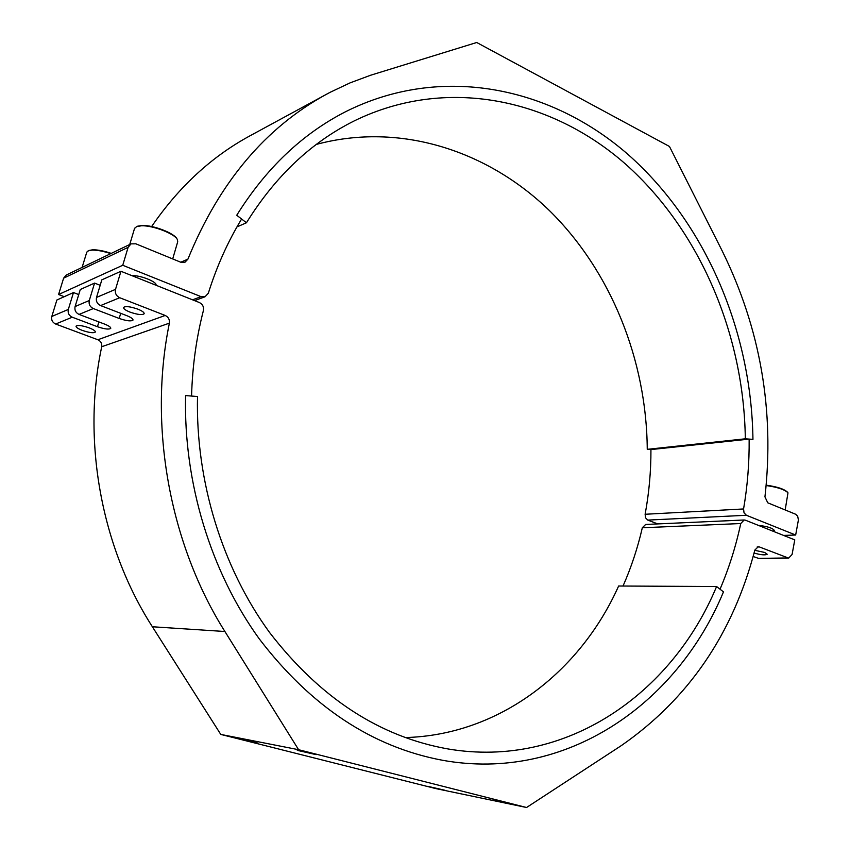 <?xml version="1.0" encoding="UTF-8"?>
<svg xmlns="http://www.w3.org/2000/svg" width="850" height="850" viewBox="0 0 850 850"><rect width="100%" height="100%" fill="white"/><g stroke="black" fill="none" stroke-linecap="round" stroke-linejoin="round"><path stroke-width="1.27" d="M758.232 525.311C767.571 526.426 772.926 528.158 774.286 530.517L773.383 531.144M132.143 275.74C139.74 274.879 157.824 282.115 155.933 285.207L155.975 285.079M180.721 262.214L187.903 259.165L184.992 262.225L180.667 262.193L135.798 243.801L131.017 243.876L128.116 247.339L122.74 265.274L201.078 296.671L205.041 296.777L208.324 293.229C216.75 266.39 227.843 241.655 241.602 219.013L236.736 215.241C265.986 168.406 302.228 133.918 345.472 111.775C441.214 63.644 550.821 86.859 628.331 154.721C705.861 223.38 751.464 331.319 752.951 439.386L745.322 438.802C743.952 334.656 700.145 230.626 625.759 164.284C551.374 98.706 446.42 75.884 354.386 120.828C311.312 142.258 275.336 176.237 246.447 222.764L236.736 215.241C265.986 168.406 302.228 133.918 345.472 111.775C441.214 63.644 550.821 86.859 628.331 154.721C705.861 223.38 751.464 331.319 752.951 439.386L749.148 439.099L650.941 449.586C651.004 471.421 649.071 492.979 645.118 514.271L743.569 508.959C747.511 485.956 749.371 462.676 749.148 439.099M151.64 226.536C178.84 186.873 211.576 156.655 249.857 135.883L330.076 92.331L350.104 82.864L370.558 75.257L476.723 42.5L669.46 146.476L722.202 250.92C760.399 328.589 774.648 410.571 764.947 496.857L767.752 502.807L795.653 514.25L797.683 516.205L798.405 519.977L795.664 535.022L783.594 535.415M187.903 259.165C219.109 182.58 265.413 127.553 326.793 94.084M122.74 265.274L58.576 294.525L64.239 296.692M58.576 294.525L63.612 278.184L66.321 275.007L131.017 243.876M743.569 508.959L744.037 512.816L746.374 515.27L647.785 520.104L657.773 523.919M647.785 520.104L645.554 517.841L645.118 514.271M746.374 515.27L795.664 535.022M316.349 144.404C400.127 121.869 487.815 150.663 549.578 210.726C611.161 271.437 646.616 360.315 647.254 449.331L650.941 449.586M246.447 222.764L236.938 226.929M745.322 438.802L647.254 449.331M137.774 309.124C130.156 306.521 125.418 305.968 123.547 307.477C123.399 308.763 125.556 310.303 130.007 312.109C137.583 314.691 142.301 315.233 144.171 313.735C144.341 312.471 142.205 310.93 137.774 309.124M89.069 327.824C82.014 325.454 77.658 324.902 76.022 326.177C75.926 327.314 78.03 328.727 82.333 330.406C89.356 332.764 93.681 333.306 95.328 332.042C95.444 330.916 93.351 329.513 89.069 327.824M754.067 553.042C760.824 554.933 765.213 555.337 767.221 554.264L764.713 552.457L754.789 550.311M297.288 750.348L316.158 754.641L297.288 750.348M240.284 739.086L257.55 743.028L240.284 739.086M493 799.893L511.859 804.185L493 799.893M427.656 786.314L444.922 790.256L427.656 786.314M526.564 807.5L298.605 749.711L220.777 734.421L435.561 788.534L526.564 807.5L621.233 745.662C688.415 699.04 732.955 633.834 754.853 550.046L758.264 546.752L759.401 546.954L788.662 558.131L792.083 554.455L794.771 539.878L745.418 520.2L744.175 519.987L740.754 523.536C735.898 546.295 728.992 568.183 720.035 589.199L723.477 591.866C677.142 704.055 565.707 782.553 442.425 760.261C372.077 747.033 311.004 706.541 259.207 638.796C210.853 571.869 183.483 482.662 185.597 395.59L197.508 396.514C195.521 481.121 222.339 567.768 269.599 632.528C320.216 698.094 379.78 736.907 448.301 748.999C565.771 768.846 671.914 693.94 716.593 586.532L723.477 591.866C677.142 704.055 565.707 782.553 442.425 760.261C372.077 747.033 311.004 706.541 259.207 638.796C210.853 571.869 183.483 482.662 185.597 395.59L191.569 396.058C192.366 366.584 196.318 338.077 203.405 310.526C203.989 306.882 202.661 304.215 199.399 302.547L120.944 271.277L115.526 289.351C114.793 293.154 116.184 295.949 119.701 297.723L165.197 315.456C168.396 317.029 169.788 319.589 169.384 323.149L101.724 346.726C102.117 343.485 100.821 341.158 97.856 339.756L55.654 324.031C52.403 322.447 51.117 319.919 51.818 316.455L56.886 299.997L73.483 292.549L68.319 309.432C67.618 312.981 68.924 315.584 72.25 317.209L97.463 326.719C104.614 329.131 109.044 329.672 110.755 328.355C110.882 327.197 108.789 325.763 104.476 324.052L79.061 314.415C75.703 312.768 74.386 310.144 75.087 306.553L80.293 289.499L94.562 283.103L89.293 300.517C88.57 304.183 89.919 306.861 93.33 308.561L119.181 318.453C126.586 320.971 131.197 321.513 133.004 320.078C133.153 318.856 131.038 317.369 126.661 315.605L100.587 305.575C97.155 303.854 95.795 301.144 96.517 297.436L101.83 279.841L120.944 271.277M788.662 558.131L759.199 558.599L753.121 556.484M298.605 749.711L224.91 631.508C169.586 543.841 148.229 426.031 169.384 323.149M220.777 734.421L152.373 626.758C101.129 547.049 81.738 440.417 101.724 346.726M740.754 523.536L642.324 527.765C637.691 547.931 631.263 567.354 623.029 586.032M642.324 527.765L645.639 524.471L744.175 519.987M73.483 292.549L78.742 294.578M94.562 283.103L100.183 285.303M716.593 586.532L618.63 586.011C580.295 671.861 499.439 735.186 405.025 737.566M766.179 485.531C777.559 487.178 784.826 489.6 787.982 492.83L785.177 509.957M766.211 485.169C777.346 486.752 784.465 489.122 787.578 492.277L787.706 492.447M134.555 228.406L137.02 226.302L142.216 225.452C153.478 225.101 174.59 233.325 176.97 238.903L177.044 239.02M136.276 226.642L141.621 225.76C153.223 225.409 174.962 233.867 177.406 239.615L177.714 241.761L172.699 258.931M86.764 252.195L88.846 250.484L92.618 249.794C97.771 249.719 103.987 250.92 111.254 253.385M88.134 250.803L92.023 250.091C97.176 250.017 103.424 251.196 110.744 253.629M192.546 299.816L201.078 296.671M128.116 247.339L63.612 278.184M51.818 316.455L68.319 309.432M75.087 306.553L89.293 300.517M758.136 558.407L787.599 557.94M72.25 317.209L55.654 324.031M93.33 308.561L79.061 314.415M152.373 626.758L224.91 631.508M97.856 339.756L165.197 315.456M119.701 297.723L100.587 305.575M96.517 297.436L115.526 289.351M759.401 546.954L757.138 547.007M120.711 313.31L119.181 318.453M98.897 321.938L97.463 326.719M205.041 296.777L194.554 300.613M773.351 531.335L773.702 529.465M155.019 284.856L155.401 283.549M129.742 244.492L134.619 228.183M82.11 267.41L86.817 252.046"/></g></svg>
